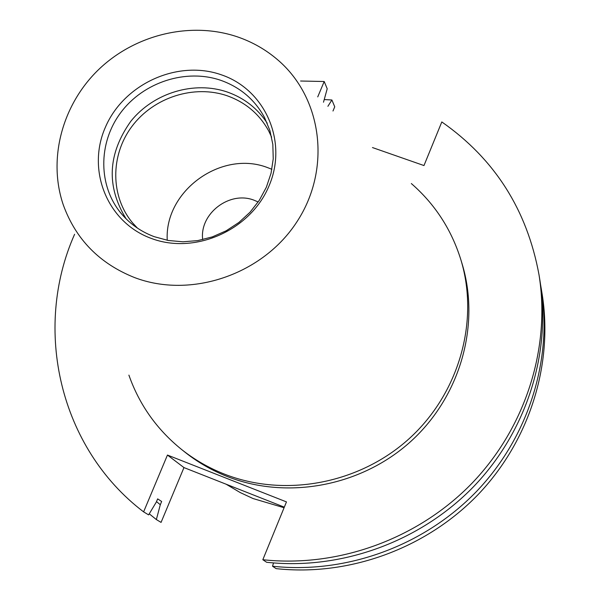 <?xml version="1.0" encoding="UTF-8"?>
<svg xmlns="http://www.w3.org/2000/svg" width="600" height="600" viewBox="0 0 600 600"><rect width="100%" height="100%" fill="white"/><g stroke="black" fill="none" stroke-linecap="round" stroke-linejoin="round"><path stroke-width="0.9" d="M411.345 183.555C434.978 204.157 451.5 229.612 460.92 259.92C479.467 321.142 459.195 393.195 409.29 438.555C359.377 483.885 284.692 497.88 224.265 474.053C208.688 467.895 194.438 459.683 181.507 449.415C156.84 429.457 139.297 404.685 128.895 375.112M460.92 259.92L462.15 263.985C480.57 324.78 460.455 396.308 410.933 441.322C361.403 486.308 287.28 500.19 227.288 476.528C211.822 470.415 197.67 462.255 184.83 452.062L181.507 449.415M134.52 277.553C99.623 263.61 75.907 239.468 63.367 205.125C47.588 159.203 62.108 104.752 98.685 69.517C135.315 34.312 191.002 21.045 237.548 36.892C252.458 42.03 265.837 49.657 277.665 59.797C322.282 97.792 331.59 168.757 297.097 221.528C263.017 274.53 191.04 299.093 134.52 277.553M221.317 74.797C265.103 89.535 288.075 141.36 269.138 185.64C250.868 230.145 195.045 255.03 151.275 238.41C107.227 222.435 86.295 170.1 105.472 127.058C124.012 83.775 177.795 59.407 221.317 74.797M221.108 80.438C240.368 87.39 254.827 99.727 264.495 117.458L269.888 130.507L272.835 144.435L273.233 158.828L271.05 173.235L266.355 187.222L259.275 200.355L250.02 212.235L238.882 222.48L226.192 230.782L212.347 236.88L197.782 240.593L182.94 241.8L168.278 240.48L154.245 236.678C141.382 231.855 130.575 224.37 121.815 214.222C98.047 186.517 97.852 143.13 120.743 112.627C143.498 82.035 186.195 68.242 221.108 80.438M126.142 218.873C106.11 186.352 107.7 153.78 130.905 121.163C153.712 92.76 194.325 80.49 227.655 92.153C244.425 98.16 257.61 108.51 267.21 123.195M137.46 228.12L132.833 223.17C110.288 196.702 110.153 155.385 131.955 126.382C153.637 97.282 194.265 84.233 227.498 95.895C245.76 102.51 259.507 114.21 268.725 131.01L271.62 137.137M167.243 240.285C164.333 190.8 221.7 149.483 267.907 167.738L271.905 169.305M202.68 239.632C199.373 213.562 229.718 190.403 254.205 200.272L258.188 201.99M284.077 507.743L253.035 498.54L240.233 492.57L226.11 484.207M540.555 284.55L542.123 293.955C553.463 364.418 529.485 441 477.743 494.947C425.775 548.67 348.877 576.555 276.127 568.635L272.543 566.235L273.502 562.935M372.465 147.555L423.975 165.555L441.81 121.935C494.678 158.925 527.077 209.865 539.01 274.77C550.748 347.722 525.84 427.147 472.095 483.143C418.125 538.912 338.265 567.893 262.822 559.725L286.462 501.9L167.453 455.055L143.61 511.868L148.613 514.882L156.278 502.14L157.642 498.877L161.655 501.48L160.305 504.72L156.36 519.562L161.062 522.398L183.968 467.588L284.317 507.158M332.985 111.007L334.74 106.808L331.897 99.983L327.9 106.305M300.585 81.015L324.195 81.51L317.737 96.892M143.61 511.868C59.58 448.05 32.438 328.972 74.602 234.27M539.01 274.77L539.903 280.267C551.528 352.507 526.882 431.115 473.707 486.525C420.315 541.71 341.31 570.375 266.64 562.275L262.822 559.725M323.498 102.225L327.21 88.748L324.195 81.51M160.305 504.72L156.502 501.6M541.283 288.788C552.727 359.925 528.502 437.272 476.22 491.768C423.713 546.037 346.02 574.222 272.543 566.235M156.36 519.562L149.25 513.817M324.233 99.562L331.897 99.983M183.968 467.588L167.453 455.055"/></g></svg>

